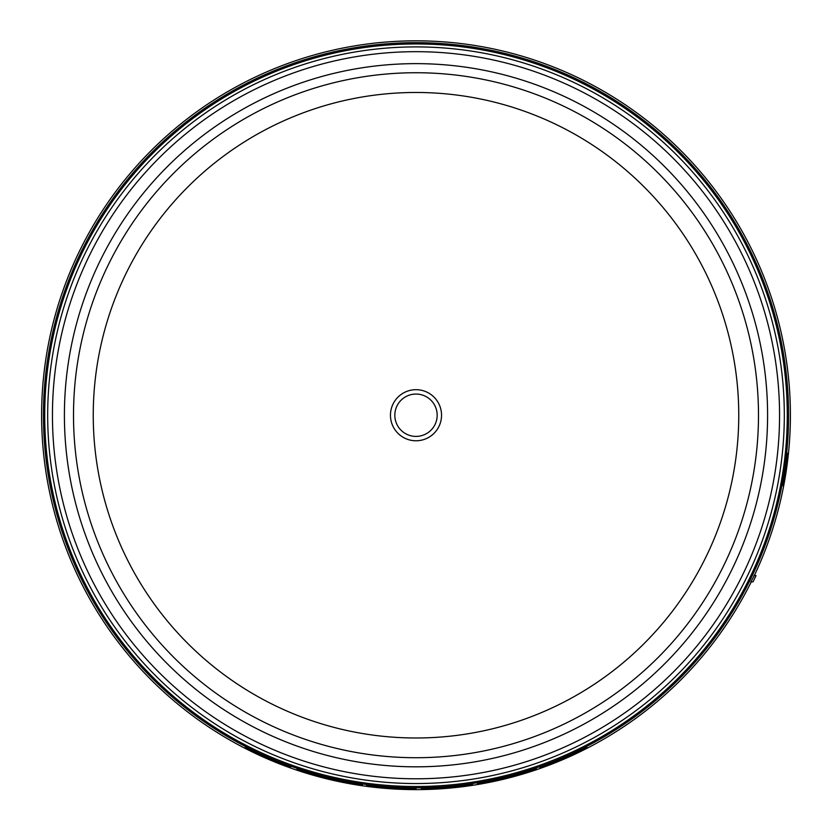 <?xml version="1.0" encoding="UTF-8"?>
<svg xmlns="http://www.w3.org/2000/svg" width="832" height="832" viewBox="0 0 832 832"><rect width="100%" height="100%" fill="white"/><g stroke="black" fill="none" stroke-linecap="round" stroke-linejoin="round"><path stroke-width="1.25" d="M434.335 404.643A21.174 21.174 0 0 1 426.587 433.566A21.174 21.174 0 0 1 397.665 425.818A21.174 21.174 0 0 1 405.413 396.895A21.174 21.174 0 0 1 434.335 404.643M93.246 415.23A322.754 322.754 0 0 1 416 92.477A322.754 322.754 0 0 1 738.754 415.23A322.754 322.754 0 0 1 416 737.984A322.754 322.754 0 0 1 93.246 415.23M787.28 415.23A371.28 371.28 0 0 0 416 43.95A371.28 371.28 0 0 0 44.72 415.23A371.28 371.28 0 0 0 416 786.51A371.28 371.28 0 0 0 787.28 415.23M754.01 575.422L756.038 575.598A375.96 375.96 0 0 1 753.033 581.838L750.797 582.036L754.385 575.453A374.4 374.4 0 0 0 416 40.83A374.4 374.4 0 0 0 330.346 779.698A374.4 374.4 0 0 0 751.202 581.994M272.584 759.689L272.584 759.762C296.722 769.423 296.722 769.694 272.584 760.562L263.224 756.517C239.138 744.775 239.138 744.505 263.224 755.706L272.584 759.689C296.722 769.361 296.722 769.631 272.584 760.49L272.584 760.198M296.993 769.07L296.993 768.997A373.246 373.246 0 0 0 307.694 772.418L321.953 776.433A373.246 373.246 0 0 0 339.778 780.614L351.822 782.922A373.246 373.246 0 0 0 362.513 784.628L355.826 784.17A373.818 373.818 0 0 1 337.553 780.718L323.742 777.483A373.818 373.818 0 0 1 306.353 772.606L296.993 769.07A373.308 373.308 0 0 0 307.694 772.481L321.953 776.506A373.308 373.308 0 0 0 339.778 780.676L351.822 782.985A373.308 373.308 0 0 0 362.513 784.69M477.506 783.442L477.506 783.38A373.246 373.246 0 0 0 495.342 779.948L506.657 777.67L518.513 774.124A373.246 373.246 0 0 0 536.338 768.55L536.338 769.142A373.818 373.818 0 0 1 527.426 772.054L514.946 775.715A373.818 373.818 0 0 1 498.898 779.74L486.418 782.35A373.818 373.818 0 0 1 477.506 783.952L477.506 783.442A373.308 373.308 0 0 0 495.342 780.01L506.657 777.733L518.513 774.186A373.308 373.308 0 0 0 536.338 768.612M375.44 786.656A373.63 373.63 0 0 0 416 788.861A373.62 373.62 0 0 1 375.44 786.646L375.44 786.718A373.693 373.693 0 0 0 416 788.923L416 788.674A373.433 373.433 0 0 1 375.44 786.448A373.443 373.443 0 0 0 416 788.674L416 788.476A373.246 373.246 0 0 1 366.527 785.19L366.527 785.252A373.308 373.308 0 0 0 416 788.538M265.335 757.401L258.097 754.042C247.031 748.561 247.031 748.374 258.097 753.501L265.335 757.047M263.224 756.454C239.138 744.702 239.138 744.432 263.224 755.643L263.224 755.706C239.138 744.505 239.138 744.775 263.224 756.517L263.224 756.454M539.906 767.915L554.622 761.79A373.246 373.246 0 0 0 572.447 754.114L587.153 747.562A373.818 373.818 0 0 1 575.12 753.49L573.518 754.177A373.755 373.755 0 0 1 553.54 762.757L551.938 763.454A373.818 373.818 0 0 1 539.906 767.915L554.622 761.852A373.308 373.308 0 0 0 572.447 754.177L587.153 747.562M421.346 788.944L421.346 788.445A373.246 373.246 0 0 0 467.262 784.94L471.598 784.545M471.099 784.43L468.624 785.086L472.607 784.67M785.834 467.958C788.455 448.219 788.622 448.219 786.334 467.958L785.876 471.078C782.371 490.786 782.205 490.786 785.366 471.078L785.834 467.958C788.455 448.219 788.622 448.219 786.334 467.958L785.834 467.958M785.876 471.078C782.371 490.786 782.205 490.786 785.366 471.078L785.876 471.078M375.44 786.448L375.44 786.521A373.506 373.506 0 0 0 416 788.736M416 788.923L416 789.048A373.818 373.818 0 0 1 366.527 785.762L366.527 785.252M270.462 759.169L272.584 759.762C296.722 769.423 296.722 769.694 272.584 760.562M265.335 756.579L270.462 758.867M263.224 756.007L265.335 756.642M467.262 784.94L471.598 784.607M421.346 788.445L421.346 788.507A373.308 373.308 0 0 0 467.262 785.002M472.607 784.555L472.607 784.732A373.818 373.818 0 0 1 463.694 785.99L462.8 785.907A373.62 373.62 0 0 1 430.258 788.58L430.258 788.778A373.818 373.818 0 0 1 421.346 789.006L421.346 788.507M277.711 762.206L277.711 761.977C288.798 766.438 288.798 766.615 277.711 762.518L270.462 759.283L277.711 762.445C288.798 766.553 288.798 766.376 277.711 761.914M277.711 762.133L277.711 761.977C288.798 766.438 288.798 766.615 277.711 762.518L277.711 762.445M258.097 754.042C247.031 748.561 247.031 748.374 258.097 753.501M563.534 758.243L570.523 755.435A373.651 373.651 0 0 1 556.535 761.446L563.534 758.243M430.258 788.466L430.258 788.445A373.443 373.443 0 0 0 464.922 785.45L466.814 785.221L464.922 785.512A373.506 373.506 0 0 1 430.258 788.466L430.258 788.393A373.433 373.433 0 0 0 464.922 785.439L464.922 785.512M258.097 753.428C247.031 748.311 247.031 748.488 258.097 753.979M558.272 760.666A373.589 373.589 0 0 0 568.786 756.142M73.507 415.23A342.493 342.493 0 0 0 504.639 746.054A342.493 342.493 0 0 0 712.608 243.984A342.493 342.493 0 0 0 73.507 415.23M111.509 591.022A351.593 351.593 0 0 1 416 63.638A351.593 351.593 0 0 1 720.491 239.439A351.593 351.593 0 0 1 416 766.823A351.593 351.593 0 0 1 111.509 591.022M438.121 402.459A25.542 25.542 0 0 1 428.771 437.351A25.542 25.542 0 0 1 393.879 428.002A25.542 25.542 0 0 1 403.229 393.11A25.542 25.542 0 0 1 438.121 402.459M784.316 415.23A368.316 368.316 0 0 0 320.674 59.457A368.316 368.316 0 0 0 97.032 599.394A368.316 368.316 0 0 0 784.316 415.23M416 778.783A363.553 363.553 0 0 0 730.85 233.449A363.553 363.553 0 0 0 416 51.678A363.553 363.553 0 0 0 101.15 597.002A363.553 363.553 0 0 0 416 778.783M43.43 415.23A372.57 372.57 0 0 0 416 787.8A372.57 372.57 0 0 0 788.57 415.23A372.57 372.57 0 0 0 416 42.661A372.57 372.57 0 0 0 43.43 415.23"/></g></svg>
